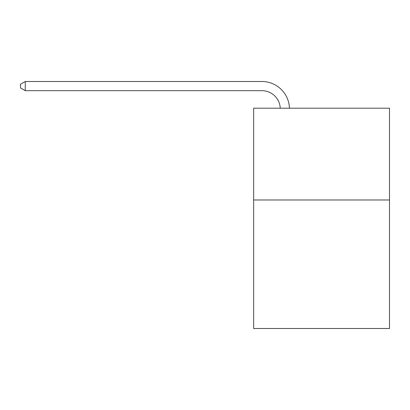 <?xml version="1.0" encoding="UTF-8"?>
<svg xmlns="http://www.w3.org/2000/svg" width="410" height="410" viewBox="0 0 410 410"><rect width="100%" height="100%" fill="white"/><g stroke="black" fill="none" stroke-linecap="round" stroke-linejoin="round"><path stroke-width="0.61" d="M389.5 199.988L389.5 328.497L253.652 328.497L253.652 108.199L389.5 108.199L389.5 199.988L253.652 199.988M261.908 90.682A18.358 18.358 178.8 0 1 280.25 108.199A18.358 18.358 0 0 0 261.908 90.682L25.271 90.682L20.5 87.93L20.5 84.26L25.271 81.503L261.908 81.503A27.537 27.537 -1.2 0 1 289.434 108.199M25.271 81.503L261.908 81.503L25.271 81.503L261.908 81.503L25.271 81.503L261.908 81.503L25.271 81.503L261.908 81.503L25.271 81.503L261.908 81.503L25.271 81.503L261.908 81.503L25.271 81.503L261.908 81.503L25.271 81.503L25.271 90.682"/></g></svg>
